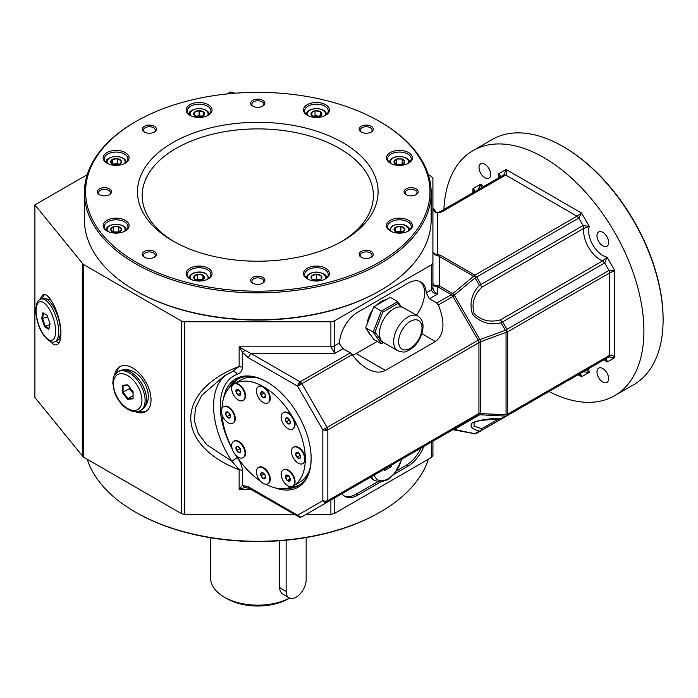 <?xml version="1.0" encoding="UTF-8"?>
<svg xmlns="http://www.w3.org/2000/svg" width="698" height="698" viewBox="0 0 698 698"><rect width="100%" height="100%" fill="white"/><g stroke="black" fill="none" stroke-linecap="round" stroke-linejoin="round"><path stroke-width="1.05" d="M84.397 192.727L84.397 219.696A173.374 100.102 0 0 0 135.176 290.473L136.014 290.953A172.197 99.421 0 0 0 379.546 290.953L380.375 290.473A173.374 100.102 0 0 0 431.155 219.696L431.155 192.727A173.374 100.102 180 0 1 380.375 263.512A173.374 100.102 180 0 1 191.427 285.212A173.374 100.102 180 0 1 84.397 192.727A173.374 100.102 180 0 1 135.176 121.949L136.014 121.469A172.197 99.421 180 0 1 379.546 121.469A172.197 99.421 180 0 1 379.546 262.064A172.197 99.421 180 0 1 136.014 262.064A172.197 99.421 180 0 1 136.014 121.469M428.31 174.666L431.539 176.524L432.917 178.452L432.917 262.867L431.539 264.786L334.22 320.975L330.887 321.769L184.673 321.769L181.34 320.975L83.228 264.333L34.9 204.88L87.25 174.666M227.059 93.942L230.462 91.979L235.06 93.218M49.802 324.701L45.291 326.149L42.534 318.48L47.604 316.857M49.026 328.47L45.291 326.149L44.681 326.751L48.843 329.343L50.029 323.619L47.045 315.322L42.883 312.73L41.697 318.445L44.681 326.751M41.697 318.445L42.534 318.48L43.625 313.201L47.054 315.33M43.625 313.201L42.883 312.73M292.602 418.189A9.432 5.444 60 0 1 292.602 429.087A9.432 5.444 60 0 1 283.17 423.642A9.432 5.444 60 0 1 283.17 412.745A9.432 5.444 60 0 1 292.602 418.189M292.846 428.93A9.432 5.444 -120 0 0 293.099 428.799A9.432 5.444 -120 0 0 293.099 417.901A9.432 5.444 -120 0 0 283.667 412.457A9.432 5.444 -120 0 0 283.423 412.614M289.836 420.746L289.007 419.315M286.189 421.897L285.561 418.852L287.262 417.866L289.591 419.926L290.22 422.979L288.51 423.956L286.189 421.897L289.181 420.161M304.817 459.293A9.432 5.444 60 0 1 302.862 463.612A9.432 5.444 60 0 1 293.43 458.158A9.432 5.444 60 0 1 293.43 447.27A9.432 5.444 60 0 1 300.698 449.791A9.432 5.444 60 0 1 304.817 459.293M303.106 463.455A9.432 5.444 -120 0 0 303.36 463.324A9.432 5.444 -120 0 0 305.314 459.005A9.432 5.444 -120 0 0 301.196 449.503A9.432 5.444 -120 0 0 293.928 446.982A9.432 5.444 -120 0 0 293.684 447.139M285.561 418.852L287.262 417.866M289.6 419.926A3.429 1.981 60 0 1 288.51 423.983A3.429 1.981 60 0 1 285.543 418.835A3.429 1.981 60 0 1 289.6 419.926M300.157 455.541L299.259 453.648M295.743 454.049L296.947 452.33L299.355 453.726L300.559 456.824L299.355 458.542L296.947 457.146L295.743 454.049L297.906 452.793M292.846 486.131A9.432 5.444 -120 0 0 293.099 486L292.602 486.288A9.432 5.444 60 0 1 283.17 480.843A9.432 5.444 60 0 1 283.17 469.946A9.432 5.444 60 0 1 292.602 475.39A9.432 5.444 60 0 1 292.602 486.288L293.099 486A9.432 5.444 -120 0 0 293.099 475.102A9.432 5.444 -120 0 0 283.667 469.658A9.432 5.444 -120 0 0 283.423 469.815M296.947 457.146L299.939 455.419M300.568 456.841A3.429 1.981 60 0 1 296.929 457.164A3.429 1.981 60 0 1 296.929 452.313A3.429 1.981 60 0 1 300.568 456.841M289.967 478.2L288.859 476.272M287.262 480.442L285.561 477.493L286.189 475.164L288.51 475.783L290.22 478.741L289.591 481.062L287.262 480.442L290.22 478.741M263.12 483.365A9.432 5.444 60 0 1 256.951 475.05A9.432 5.444 60 0 1 258.4 467.494A9.432 5.444 60 0 1 267.831 472.939A9.432 5.444 60 0 1 267.831 483.836A9.432 5.444 60 0 1 263.12 483.365M268.076 483.679A9.432 5.444 -120 0 0 268.337 483.548A9.432 5.444 -120 0 0 268.337 472.651A9.432 5.444 -120 0 0 258.897 467.206A9.432 5.444 -120 0 0 258.653 467.355M285.561 477.493L288.51 475.783M289.6 481.088A3.429 1.981 60 0 1 285.543 477.484A3.429 1.981 60 0 1 288.51 475.774A3.429 1.981 60 0 1 289.6 481.088M265.223 475.591L264.036 473.863M263.12 478.444L261.035 475.844L261.035 473.07L263.12 472.878L265.205 475.478L265.205 478.252L263.12 478.444L265.284 477.188M233.629 452.243A9.432 5.444 60 0 1 233.629 441.345A9.432 5.444 60 0 1 243.07 446.79A9.432 5.444 60 0 1 243.07 457.687A9.432 5.444 60 0 1 233.629 452.243M243.305 457.53A9.432 5.444 -120 0 0 243.567 457.399A9.432 5.444 -120 0 0 243.567 446.502A9.432 5.444 -120 0 0 234.127 441.057A9.432 5.444 -120 0 0 233.891 441.215M261.035 475.844L264.036 474.117M263.12 478.462A3.429 1.981 60 0 1 261.017 473.052A3.429 1.981 60 0 1 265.214 475.478A3.429 1.981 60 0 1 263.12 478.462M240.295 449.346L239.475 447.915M236.648 450.498L236.029 447.453L237.73 446.467L240.06 448.526L240.679 451.58L238.978 452.557L236.648 450.498L239.65 448.762M221.414 411.139A9.432 5.444 60 0 1 223.369 406.821A9.432 5.444 60 0 1 232.809 412.265A9.432 5.444 60 0 1 232.809 423.163A9.432 5.444 60 0 1 225.533 420.632A9.432 5.444 60 0 1 221.414 411.139M233.053 423.005A9.432 5.444 -120 0 0 233.306 422.875A9.432 5.444 -120 0 0 233.306 411.977A9.432 5.444 -120 0 0 223.875 406.533A9.432 5.444 -120 0 0 223.63 406.69M236.029 447.453L237.73 446.467M236.631 450.507A3.429 1.981 60 0 1 237.721 446.45A3.429 1.981 60 0 1 240.688 451.597A3.429 1.981 60 0 1 236.631 450.507M230.104 415.101L229.197 413.207M226.885 416.706L225.681 413.6L226.885 411.89L229.293 413.277L230.506 416.383L229.293 418.093L226.885 416.706L229.886 414.97M243.305 400.329A9.432 5.444 -120 0 0 243.567 400.198A9.432 5.444 -120 0 0 243.567 389.301A9.432 5.444 -120 0 0 234.127 383.856L233.629 384.144A9.432 5.444 60 0 1 243.07 389.589A9.432 5.444 60 0 1 243.07 400.486A9.432 5.444 60 0 1 233.629 395.042A9.432 5.444 60 0 1 233.629 384.144L234.127 383.856A9.432 5.444 -120 0 0 233.891 384.013M225.663 413.591A3.429 1.981 60 0 1 229.302 413.268A3.429 1.981 60 0 1 229.302 418.119A3.429 1.981 60 0 1 225.663 413.591L227.853 412.352M240.435 392.398L239.318 390.47M237.73 394.64L240.679 392.939L240.06 395.26L237.73 394.64L236.029 391.691L238.978 389.99L240.679 392.939M395.583 227.269A5.453 3.15 180 0 1 404.7 228.682A5.453 3.15 180 0 1 398.026 232.53A5.453 3.15 180 0 1 395.583 227.269L400.844 226.457L404.7 228.682L403.287 231.719L398.026 232.53L394.169 230.305L395.583 227.269L395.583 231.439M236.029 391.691L236.648 389.362L238.978 389.99M236.631 389.344A3.429 1.981 60 0 1 240.688 392.939A3.429 1.981 60 0 1 237.721 394.658A3.429 1.981 60 0 1 236.631 389.344M396.447 231.954L400.844 231.274L402.257 232.085M316.456 274.253A5.453 3.15 180 0 1 321.176 278.973A5.453 3.15 180 0 1 311.736 278.973A5.453 3.15 180 0 1 316.456 274.253L321.176 275.832L321.176 278.973L316.456 280.552L311.736 278.973L311.736 275.832L316.456 274.262L316.456 279.069L319.169 279.977M400.844 226.457L400.844 231.274M313.734 279.977L316.456 279.069M311.736 275.832L311.736 278.973M202.952 275.178A5.453 3.15 180 0 1 200.509 280.439A5.453 3.15 180 0 1 193.843 276.591A5.453 3.15 180 0 1 202.952 275.178L204.366 278.214L200.509 280.439L195.248 279.628L193.843 276.591L197.691 274.366L202.952 275.178L202.952 279.348M321.176 275.832L321.176 278.973M196.278 279.994L197.691 279.183L202.097 279.863M197.691 274.366L197.691 279.183M121.574 229.494A5.453 3.15 180 0 1 113.399 232.216A5.453 3.15 180 0 1 113.399 226.771A5.453 3.15 180 0 1 121.574 229.494L118.843 232.216L113.399 232.216L110.677 229.494L113.399 226.771L118.843 226.771L121.574 229.494M112.997 231.989L119.245 231.989M118.843 226.771L118.843 231.588M119.977 163.969A5.453 3.15 180 0 1 110.86 162.555A5.453 3.15 180 0 1 117.534 158.708A5.453 3.15 180 0 1 119.977 163.969L114.716 164.78L110.86 162.555L112.273 159.519L117.534 158.708L121.382 160.924L119.977 163.969M113.399 226.771L113.399 231.588M113.128 164.196L117.534 163.515L118.948 164.335M199.105 116.976A5.453 3.15 180 0 1 194.384 112.265A5.453 3.15 180 0 1 203.825 112.265A5.453 3.15 180 0 1 199.105 116.976L194.384 115.406L194.384 112.265L199.105 110.685L203.825 112.265L203.825 115.406L199.105 116.976M112.273 159.519L112.273 163.69M117.534 158.708L117.534 163.515M196.382 116.409L199.105 115.502L201.818 116.409M312.599 116.06A5.453 3.15 180 0 1 315.042 110.799A5.453 3.15 180 0 1 321.717 114.647A5.453 3.15 180 0 1 312.599 116.06L311.195 113.024L315.042 110.799L320.312 111.61L321.717 114.647L317.869 116.871L312.599 116.06M194.384 112.265L194.384 115.406M199.105 110.685L199.105 115.502M203.825 112.265L203.825 115.406M313.629 116.426L315.042 115.606L319.448 116.296M315.042 110.799L315.042 115.606M320.312 111.61L320.312 115.781M237.285 374.224C240.356 373.404 242.084 371.092 242.476 367.27L239.144 366.476L231.832 371.947C233.978 371.031 235.802 371.79 237.285 374.224A66.048 38.137 -120 0 0 232.207 448.971M242.476 470.469C242.084 466.194 240.356 461.884 237.285 457.522L231.832 461.195L239.144 469.675L242.476 470.469L242.476 485.372L248.322 486.768L249.055 488.382L244.981 487.413L242.476 485.372L239.144 489.342L244.981 487.413M274.89 487.789A62.515 36.087 -120 0 0 311.151 458.516A62.515 36.087 -120 0 0 266.95 381.963A62.515 36.087 -120 0 0 223.473 398.733M614.606 395.714L633.784 384.642A141.537 81.718 -120 0 0 663.1 319.85A141.537 81.718 -120 0 0 563.024 146.51A141.537 81.718 -120 0 0 492.256 139.495L473.07 150.567A141.537 81.718 60 0 1 543.838 157.582A141.537 81.718 60 0 1 636.297 282.297A141.537 81.718 60 0 1 614.606 395.714A141.537 81.718 60 0 1 548.977 391.517M443.841 210.735A141.537 81.718 60 0 1 473.07 150.567M432.917 262.867L432.917 287.899C433.467 290.717 435.037 292.759 437.637 294.015C434.278 293.814 432.245 292.418 431.539 289.827L432.917 287.899M596.973 371.912A8.254 4.764 60 0 1 598.683 368.134A8.254 4.764 60 0 1 606.937 372.898A8.254 4.764 60 0 1 606.937 382.434A8.254 4.764 60 0 1 600.577 380.227A8.254 4.764 60 0 1 596.973 371.912M479.029 167.625A8.254 4.764 60 0 1 480.739 163.847A8.254 4.764 60 0 1 488.993 168.619A8.254 4.764 60 0 1 488.993 178.147A8.254 4.764 60 0 1 482.632 175.94A8.254 4.764 60 0 1 479.029 167.625M596.973 235.723A8.254 4.764 60 0 1 598.683 231.945A8.254 4.764 60 0 1 606.937 236.709A8.254 4.764 60 0 1 606.937 246.246A8.254 4.764 60 0 1 600.577 244.03A8.254 4.764 60 0 1 596.973 235.723M306.152 514.374L330.887 514.374L334.22 513.58L431.539 457.391L432.917 455.471L432.917 441.188M181.34 320.975L181.34 513.58L184.673 514.374L294.067 514.374M181.34 513.58L83.228 456.937L34.9 397.485L34.9 204.88M394.257 474.099L407.894 466.229A25.948 14.981 120 0 0 423.791 446.458M341.968 493.695A25.948 14.981 120 0 0 344.882 496.4A25.948 14.981 120 0 0 357.856 495.118L380.401 482.1M429.41 298.761L426.225 292.89A25.948 14.981 120 0 0 420.868 281.966A25.948 14.981 120 0 0 407.894 283.248L357.856 312.146A25.948 14.981 120 0 0 339.533 342.945L339.612 343.983L343.015 348.642L350.317 352.856L352.202 354.654C356.678 360.77 361.616 365.412 367.035 368.588C374.145 372.566 380.262 373.168 385.383 370.402L435.421 341.514C444.356 334.717 445.333 322.52 438.37 304.913L436.712 302.976L429.41 298.761L437.637 294.015L437.637 285.892C434.767 285.726 433.196 284.819 432.917 283.152C433.196 285.412 434.767 286.651 437.637 286.878L439.304 285.883L439.304 256.428L437.637 255.485C434.714 255.206 433.144 253.906 432.917 251.585C433.144 253.322 434.714 254.29 437.637 254.5L437.637 255.485M416.418 315.217A25.948 14.981 120 0 0 420.013 281.53M385.383 468.628L352.176 487.806M324.814 502.403L326.001 502.036L325.329 501.26L322.834 500.658L324.814 502.403L327.1 502.281L301.876 516.843L352.202 487.789L301.876 516.843L299.59 516.965L297.61 515.22L298.343 516.843L299.59 516.965M339.533 342.945L334.22 346.016L334.796 353.389L330.887 346.81L334.22 346.016L334.22 320.975M501.644 321.551L500.518 319.85L602.575 260.93L607.024 257.161L614.729 270.501L609.72 272.892L608.988 270.431L506.94 329.351L502.63 321.883L501.644 321.551L501.059 322.79C489.822 325.451 480.303 322.633 472.502 314.327C469.213 303.421 471.525 293.762 479.447 285.36L480.817 285.473L481.018 284.461L476.708 276.993L475.347 276.556L475.12 277.865L479.447 285.36M326.001 502.036L327.641 501.653L327.1 502.281L478.182 415.057L478.933 413.591L506.05 414.682L506.818 415.362L507.638 414.184L609.72 355.247L608.988 356.87L614.729 357.638L614.729 270.501L608.988 270.431L604.686 262.963L607.024 257.161A20.05 11.578 60 0 1 592.785 244.885A20.05 11.578 60 0 1 589.278 226.414L583.781 228.386L583.074 225.541L589.278 226.414L581.574 213.073L506.111 169.501L503.912 174.858L439.984 211.764L437.637 212.393L435.936 212.07L432.917 207.681M507.638 414.184L507.638 331.838L506.818 331.367L506.05 332.396L480.512 341.75L479.927 339.612L478.261 340.345L452.958 296.484L451.362 294.696L436.712 302.976M506.94 415.79L604.669 359.357C606.457 358.955 607.234 359.871 607.024 362.088L604.686 359.357L502.63 418.276L506.818 415.362M478.933 413.591L478.933 342.448L480.512 341.75L327.833 429.863L327.1 427.394L322.834 429.863L325.329 430.465L327.833 429.863L327.833 500.658L325.329 501.26M135.665 411.811A25.948 14.981 -120 0 0 145.655 411.654A25.948 14.981 -120 0 0 151.03 399.78A25.948 14.981 -120 0 0 139.705 373.666A25.948 14.981 -120 0 0 119.707 366.712A25.948 14.981 -120 0 0 114.577 375.288M120.571 366.276A25.948 14.981 -120 0 0 116.54 372.854M138.745 411.331A25.948 14.981 -120 0 0 146.458 411.131M481.332 187.884L480.652 184.193L477.99 189.821M472.947 192.727L472.947 188.643L473.68 192.308C474.972 191.095 474.727 189.873 472.947 188.643L480.652 184.193A20.05 11.578 60 0 0 483.609 186.575M499.602 177.344L498.407 173.95L506.111 169.501C507.237 171.76 507.097 173.601 505.675 175.032L503.912 174.858L499.602 177.344C500.832 176.009 500.431 174.875 498.407 173.95A20.05 11.578 60 0 1 498.991 177.693M506.94 329.351L506.635 330.747L505.387 330.285L479.927 339.612L454.529 295.577L452.766 293.684L473.628 276.242L474.902 276.094L474.902 275.152L440.551 255.32L437.637 254.5L437.637 212.393L439.984 211.764L503.912 174.858L439.993 211.756L441.764 211.93L437.637 213.038C434.636 212.558 433.057 210.77 432.917 207.672L432.969 208.353M476.708 276.993L578.764 218.073L581.574 213.073L576.993 216.206L578.764 218.073L583.074 225.541L481.018 284.461M344.079 495.877A25.948 14.981 120 0 0 356.189 494.149L377.531 481.838M377.19 341.427L356.189 353.554A25.948 14.981 120 0 1 352.612 355.212M506.635 415.772L501.059 418.582C489.822 418.381 480.303 419.742 472.502 422.674C469.213 426.155 471.525 428.947 479.447 431.05L480.817 430.771L481.725 428.729L474.047 426.146L474.073 422.377L480.372 420.423L501.618 418.739M478.933 342.448L478.261 340.345M452.766 429.261L454.319 429.418L452.854 429.671L435.421 439.74M452.854 429.671L474.998 433.807M299.625 517.262L249.055 488.382M500.518 319.85C489.874 322.668 481.053 320.53 474.073 313.419C471.412 303.822 473.959 295.114 481.725 287.306L480.817 285.473M350.317 352.856L300.114 381.841L250.818 353.389L248.322 357.716L242.476 352.377L244.981 350.335L239.144 346.81L239.144 366.476C214.347 375.498 190.833 394.178 190.772 418.076C190.833 441.974 214.347 460.654 239.144 469.675L239.144 489.342L250.704 489.342M343.015 348.642L334.796 353.389L250.818 353.389L244.981 350.335M298.343 383.708L297.61 386.177L301.876 383.708L301.065 382.617L300.114 381.841L298.343 383.708L299.625 383.682L299.59 385.034M232.312 371.72L224.398 375.856L201.783 395.286L195.553 407.623L194.306 420.798L198.319 433.519L206.739 444.713L231.832 461.195A70.768 40.859 -120 0 1 226.99 374.407M475.347 276.556L474.902 276.094M663.1 319.85L663.1 318.881A140.35 81.038 -120 0 0 563.853 146.99L563.024 146.51M324.814 428.72L326.001 429.366L325.329 430.465M299.625 383.682L301.065 382.617M326.001 429.366L327.641 428.651M50.308 341.435C52.734 344.219 54.898 345.327 56.8 344.777C59.443 343.739 60.805 339.935 60.883 333.356C61.267 316.726 49.637 291.624 42.979 294.713L39.542 299.782M242.476 367.27L242.476 352.377L239.144 346.81L330.887 346.81L330.887 321.769M475.12 277.865L452.854 296.327M256.716 377.705A58.972 34.045 -120 0 0 240.801 380L234.127 383.856A58.972 34.045 60 0 1 263.617 386.779A9.432 5.444 -120 0 0 258.897 386.308A9.432 5.444 -120 0 0 258.653 386.465M268.076 402.781A9.432 5.444 -120 0 0 268.337 402.65A9.432 5.444 -120 0 0 269.777 395.094A9.432 5.444 -120 0 0 263.617 386.779A58.972 34.045 60 0 1 293.099 417.901A58.972 34.045 60 0 1 305.314 459.005A58.972 34.045 60 0 1 293.099 486L299.774 482.144A58.972 34.045 -120 0 0 309.72 469.51M238.402 378.726A61.328 35.406 -120 0 0 232.216 385.113M291.057 487.03A61.328 35.406 -120 0 0 299.678 484.866M44.602 294.626A25.948 10.269 -107.7 0 0 42.351 298.631M56.015 341.313A25.948 10.269 -107.7 0 0 58.937 342.98M396.926 470.635L406.227 465.261A25.948 14.981 120 0 0 421.034 448.046M480.817 430.771L583.074 371.833L589.278 372.339A20.05 11.578 60 0 1 588.693 368.588M501.644 418.739L608.988 356.87M586.416 369.896L589.278 372.339L581.574 376.78C581.399 374.634 580.457 373.814 578.764 374.32L476.708 433.24L578.764 374.32L476.708 433.24L475.347 433.833L454.319 429.418L479.753 414.752L478.182 415.057L452.958 429.619L454.529 429.314M578.031 374.739L581.574 376.78L578.764 374.32L583.074 371.833L578.764 374.32M478.261 414.996L479.927 414.638L480.538 412.884L478.95 413.417L327.833 500.658L327.641 501.653M451.362 294.696L452.479 293.492L439.304 285.883L437.637 285.892M507.638 331.838L609.72 272.892L609.72 355.247C611.675 354.732 613.341 355.526 614.729 357.638L607.024 362.088A20.05 11.578 60 0 0 604.075 359.706M506.635 330.747L506.818 331.367M267.369 382.207A61.328 35.406 -120 0 0 237.119 379.407A61.328 35.406 -120 0 0 228.421 388.786M285.971 488.478A61.328 35.406 -120 0 0 298.456 485.634A61.328 35.406 -120 0 0 311.151 458.036M474.902 433.79L475.347 433.833L474.902 433.79M438.353 438.047L452.958 429.619L438.37 438.039M440.551 255.32L439.304 256.428L473.628 276.242M140.464 410.564L141.886 409.743A22.406 12.939 -120 0 0 143.256 408.731C146.624 405.25 148.299 401.254 148.29 396.761A19.727 11.395 -120 0 0 134.348 372.113A19.727 11.395 -120 0 0 133.929 371.877C130.107 369.635 125.814 369.094 121.042 370.254A22.406 12.939 -120 0 0 119.471 370.935L118.058 371.755C111.471 377.557 113.73 378.604 112.762 382.836L114.402 391.927C117.36 399.902 122.002 405.817 128.31 409.665C136.686 413.408 138.152 411.419 140.464 410.564A22.406 12.939 -120 0 0 143.901 392.608A22.406 12.939 -120 0 0 129.261 372.863A22.406 12.939 -120 0 0 118.058 371.755M129.339 386.919L129.339 388.664L133.1 393.34M370.655 334.944A20.05 11.578 -60 0 1 367.733 330.782M367.131 324.09A20.05 11.578 -60 0 1 372.706 309.738M376.423 305.279A20.05 11.578 -60 0 1 386.003 299.747M481.725 287.306L583.781 228.386A23.592 13.62 60 0 0 602.575 260.93L604.686 262.963L502.63 321.883M172.711 142.654A120.3 69.46 180 0 1 303.813 127.594A120.3 69.46 180 0 1 378.08 191.767A120.3 69.46 180 0 1 257.78 261.226A120.3 69.46 180 0 1 137.471 191.767A120.3 69.46 180 0 1 172.711 142.654M144.355 251.472A7.076 4.083 0 0 0 144.355 257.248A7.076 4.083 0 0 0 154.363 257.248A7.076 4.083 0 0 0 154.363 251.472A7.076 4.083 0 0 0 144.355 251.472M144.355 126.286A7.076 4.083 0 0 0 144.355 132.062A7.076 4.083 0 0 0 154.363 132.062A7.076 4.083 0 0 0 154.363 126.286A7.076 4.083 0 0 0 144.355 126.286M361.198 126.286A7.076 4.083 0 0 0 361.198 132.062A7.076 4.083 0 0 0 371.205 132.062A7.076 4.083 0 0 0 371.205 126.286A7.076 4.083 0 0 0 361.198 126.286M361.198 251.472A7.076 4.083 0 0 0 361.198 257.248A7.076 4.083 0 0 0 371.205 257.248A7.076 4.083 0 0 0 371.205 251.472A7.076 4.083 0 0 0 361.198 251.472M307.277 268.259A12.974 7.495 0 0 0 307.277 278.851A12.974 7.495 0 0 0 325.626 278.851A12.974 7.495 0 0 0 325.626 268.259A12.974 7.495 0 0 0 307.277 268.259M390.261 220.35A12.974 7.495 0 0 0 390.261 230.942A12.974 7.495 0 0 0 408.609 230.942A12.974 7.495 0 0 0 408.609 220.35A12.974 7.495 0 0 0 390.261 220.35M390.261 152.592A12.974 7.495 0 0 0 390.261 163.184A12.974 7.495 0 0 0 408.609 163.184A12.974 7.495 0 0 0 408.609 152.592A12.974 7.495 0 0 0 390.261 152.592M307.277 104.683A12.974 7.495 0 0 0 307.277 115.275A12.974 7.495 0 0 0 325.626 115.275A12.974 7.495 0 0 0 325.626 104.683A12.974 7.495 0 0 0 307.277 104.683M189.926 104.683A12.974 7.495 0 0 0 189.926 115.275A12.974 7.495 0 0 0 208.274 115.275A12.974 7.495 0 0 0 208.274 104.683A12.974 7.495 0 0 0 189.926 104.683M106.951 152.592A12.974 7.495 0 0 0 106.951 163.184A12.974 7.495 0 0 0 125.3 163.184A12.974 7.495 0 0 0 125.3 152.592A12.974 7.495 0 0 0 106.951 152.592M106.951 220.35A12.974 7.495 0 0 0 106.951 230.942A12.974 7.495 0 0 0 125.3 230.942A12.974 7.495 0 0 0 125.3 220.35A12.974 7.495 0 0 0 106.951 220.35M189.926 268.259A12.974 7.495 0 0 0 189.926 278.851A12.974 7.495 0 0 0 208.274 278.851A12.974 7.495 0 0 0 208.274 268.259A12.974 7.495 0 0 0 189.926 268.259M252.772 277.403A7.076 4.083 0 0 0 252.772 283.179A7.076 4.083 0 0 0 262.78 283.179A7.076 4.083 0 0 0 262.78 277.403A7.076 4.083 0 0 0 252.772 277.403M406.105 188.879A7.076 4.083 0 0 0 406.105 194.655A7.076 4.083 0 0 0 416.113 194.655A7.076 4.083 0 0 0 416.113 188.879A7.076 4.083 0 0 0 406.105 188.879M252.772 100.355A7.076 4.083 0 0 0 252.772 106.131A7.076 4.083 0 0 0 262.78 106.131A7.076 4.083 0 0 0 262.78 100.355A7.076 4.083 0 0 0 252.772 100.355M99.448 188.879A7.076 4.083 0 0 0 99.448 194.655A7.076 4.083 0 0 0 109.455 194.655A7.076 4.083 0 0 0 109.455 188.879A7.076 4.083 0 0 0 99.448 188.879M379.546 121.469L380.375 121.949A173.374 100.102 180 0 1 431.155 192.727M135.176 290.473A173.374 100.102 0 0 0 380.375 290.473M415.659 194.899A5.898 3.403 0 0 0 417.003 192.727A5.898 3.403 0 0 0 413.364 189.586A5.898 3.403 0 0 0 406.934 190.318A5.898 3.403 0 0 0 405.206 192.727A5.898 3.403 0 0 0 406.559 194.899M109.001 194.899A5.898 3.403 0 0 0 110.345 192.727A5.898 3.403 0 0 0 106.707 189.586A5.898 3.403 0 0 0 100.285 190.318A5.898 3.403 0 0 0 98.558 192.727A5.898 3.403 0 0 0 99.901 194.899M262.326 283.423A5.898 3.403 0 0 0 263.678 281.25A5.898 3.403 0 0 0 260.04 278.109A5.898 3.403 0 0 0 253.61 278.842A5.898 3.403 0 0 0 251.882 281.25A5.898 3.403 0 0 0 253.226 283.423M207.838 279.087A11.796 6.806 0 0 0 210.901 274.515A11.796 6.806 0 0 0 203.615 268.224A11.796 6.806 0 0 0 190.763 269.698A11.796 6.806 0 0 0 187.308 274.515A11.796 6.806 0 0 0 190.362 279.087M408.173 163.428A11.796 6.806 0 0 0 411.227 158.856A11.796 6.806 0 0 0 403.95 152.565A11.796 6.806 0 0 0 391.098 154.04A11.796 6.806 0 0 0 387.643 158.856A11.796 6.806 0 0 0 390.697 163.428M153.909 132.297A5.898 3.403 0 0 0 155.253 130.133A5.898 3.403 0 0 0 151.614 126.992A5.898 3.403 0 0 0 145.193 127.725A5.898 3.403 0 0 0 143.465 130.133A5.898 3.403 0 0 0 144.809 132.297M153.909 257.492A5.898 3.403 0 0 0 155.253 255.328A5.898 3.403 0 0 0 151.614 252.179A5.898 3.403 0 0 0 145.193 252.92A5.898 3.403 0 0 0 143.465 255.328A5.898 3.403 0 0 0 144.809 257.492M262.326 106.375A5.898 3.403 0 0 0 263.678 104.203A5.898 3.403 0 0 0 260.04 101.062A5.898 3.403 0 0 0 253.61 101.795A5.898 3.403 0 0 0 251.882 104.203A5.898 3.403 0 0 0 253.226 106.375M325.189 279.087A11.796 6.806 0 0 0 328.252 274.515A11.796 6.806 0 0 0 320.967 268.224A11.796 6.806 0 0 0 308.115 269.698A11.796 6.806 0 0 0 304.66 274.515A11.796 6.806 0 0 0 307.722 279.087M124.863 231.178A11.796 6.806 0 0 0 127.917 226.606A11.796 6.806 0 0 0 120.632 220.315A11.796 6.806 0 0 0 107.78 221.79A11.796 6.806 0 0 0 104.325 226.606A11.796 6.806 0 0 0 107.387 231.178M325.189 115.519A11.796 6.806 0 0 0 328.252 110.947A11.796 6.806 0 0 0 320.967 104.656A11.796 6.806 0 0 0 308.115 106.131A11.796 6.806 0 0 0 304.66 110.947A11.796 6.806 0 0 0 307.722 115.519M370.743 132.297A5.898 3.403 0 0 0 372.095 130.133A5.898 3.403 0 0 0 368.457 126.992A5.898 3.403 0 0 0 362.026 127.725A5.898 3.403 0 0 0 360.299 130.133A5.898 3.403 0 0 0 361.651 132.297M370.743 257.492A5.898 3.403 0 0 0 372.095 255.328A5.898 3.403 0 0 0 368.457 252.179A5.898 3.403 0 0 0 362.026 252.92A5.898 3.403 0 0 0 360.299 255.328A5.898 3.403 0 0 0 361.651 257.492M124.863 163.428A11.796 6.806 0 0 0 127.917 158.856A11.796 6.806 0 0 0 120.632 152.565A11.796 6.806 0 0 0 107.78 154.04A11.796 6.806 0 0 0 104.325 158.856A11.796 6.806 0 0 0 107.387 163.428M408.173 231.178A11.796 6.806 0 0 0 411.227 226.606A11.796 6.806 0 0 0 403.95 220.315A11.796 6.806 0 0 0 391.098 221.79A11.796 6.806 0 0 0 387.643 226.606A11.796 6.806 0 0 0 390.697 231.178M207.838 115.519A11.796 6.806 0 0 0 210.901 110.947A11.796 6.806 0 0 0 203.615 104.656A11.796 6.806 0 0 0 190.763 106.131A11.796 6.806 0 0 0 187.308 110.947A11.796 6.806 0 0 0 190.362 115.519M393.986 161.744A5.453 3.15 180 0 1 402.161 159.022A5.453 3.15 180 0 1 402.161 164.466A5.453 3.15 180 0 1 393.986 161.744L396.708 159.022L402.161 159.022L404.884 161.744L402.161 164.466L396.708 164.466L393.986 161.744M396.307 164.231L402.563 164.231M396.708 159.022L396.708 163.829M402.161 159.022L402.161 163.829M400.608 306.946L398.087 303.36L382.679 312.259L374.974 332.117L373.177 332.187L381.361 343.835L373.858 339.498L365.673 327.851L373.858 306.754L390.226 297.304L397.738 301.641L401.551 307.068M398.087 303.36L397.738 301.641L381.361 311.09L382.679 312.259M374.974 332.117L382.679 343.076L383.568 342.561M381.361 343.835L382.679 343.076M365.673 327.851L373.177 332.187L381.361 311.09L373.858 306.754M417.849 316.046L403.671 307.862A20.05 11.578 120 0 0 388.219 313.228A20.05 11.578 120 0 0 379.468 333.408A20.05 11.578 120 0 0 383.621 342.587L397.799 350.771C406.629 353.616 405.983 350.937 409.979 349.724C417.788 344.323 422.142 336.75 423.032 327.022C423.232 322.232 421.505 318.567 417.849 316.046A20.05 11.578 120 0 0 402.397 321.42A20.05 11.578 120 0 0 393.646 341.592A20.05 11.578 120 0 0 397.799 350.771M221.973 408.382A58.972 34.045 60 0 1 233.306 384.354M231.937 447.95A58.972 34.045 60 0 1 222.051 414.786M260.275 480.992A58.972 34.045 60 0 1 236.5 455.855M292.261 486.462A58.972 34.045 60 0 1 265.781 484.264M263.12 387.067A9.432 5.444 60 0 1 269.28 395.382A9.432 5.444 60 0 1 267.831 402.938A9.432 5.444 60 0 1 258.4 397.494A9.432 5.444 60 0 1 258.4 386.596A9.432 5.444 60 0 1 263.12 387.067M263.12 397.546L261.035 394.955L261.035 392.171L263.12 391.988A3.429 1.981 60 0 1 265.214 397.38A3.429 1.981 60 0 1 261.017 394.955A3.429 1.981 60 0 1 263.12 391.971L265.205 394.579L265.205 397.363L263.12 397.546L265.284 396.298M265.223 394.702L264.036 392.974M261.035 394.955L264.036 393.218M133.1 391.587L127.673 384.842L122.255 385.331L122.255 392.555L127.673 399.3L133.1 398.82L133.1 391.587M143.256 408.731A22.406 12.939 -120 0 0 144.887 390.444A22.406 12.939 -120 0 0 130.674 372.043A22.406 12.939 -120 0 0 121.042 370.254M133.1 395.618L128.092 398.506L123.092 392.276L123.092 385.61L127.943 385.174M123.092 385.61L122.255 385.331M129.339 388.664L122.255 392.555M133.1 398.061L128.092 398.506L127.673 399.3M54.653 341.75L56.407 341.191A22.406 8.873 -107.7 0 0 57.062 340.903A22.406 8.873 -107.7 0 0 60.133 326.481A22.406 8.873 -107.7 0 0 52.577 305.375A22.406 8.873 -107.7 0 0 43.45 298.351A22.406 8.873 -107.7 0 0 42.744 298.5L40.99 299.067C36.863 299.102 33.521 309.214 37.98 323.174C41.383 336.174 51.329 344.454 54.653 341.75A22.406 8.873 -107.7 0 0 58.475 327.859A22.406 8.873 -107.7 0 0 50.823 305.933A22.406 8.873 -107.7 0 0 40.99 299.067M87.25 459.258A173.374 100.102 0 0 0 135.176 511.966L136.014 512.445A172.197 99.421 0 0 0 379.546 512.445L380.375 511.966A173.374 100.102 0 0 0 428.31 459.258M135.176 511.966A173.374 100.102 0 0 0 380.375 511.966M210.604 537.765L210.604 577.935A47.176 27.239 0 0 0 224.416 597.2A47.176 27.239 0 0 0 289.478 598.107M279.593 540.767L279.68 588.938L280.36 591.302L282.053 593.658L289.068 597.898A14.152 8.175 120 0 0 299.974 594.103A14.152 8.175 120 0 0 306.152 579.864L306.152 537.565M224.416 597.2L226.92 598.64A43.642 25.198 0 0 0 288.64 598.64L289.522 598.134M286.136 540.208L286.136 591.415A14.152 8.175 120 0 0 289.068 597.898M384.031 469.414L384.755 470.443L391.011 466.822L391.735 464.964M370.751 477.083A22.406 12.939 120 0 0 372.296 479.029A22.406 12.939 120 0 0 373.674 480.05L379.852 482.109L387.346 479.91L394.396 473.942L402.1 458.979M390.592 465.618L384.336 469.239M391.011 466.822L389.938 466.002M384.572 469.58L384.755 470.443M48.563 308.01A20.172 7.983 -107.7 0 0 36.375 315.138A20.172 7.983 -107.7 0 0 52.655 339.952A20.172 7.983 -107.7 0 0 48.563 308.01M390.993 231.326A9.022 5.209 180 0 1 393.053 225.812A9.022 5.209 180 0 1 404.325 225.114A9.022 5.209 180 0 1 407.876 231.326M308.01 279.235A9.022 5.209 180 0 1 316.456 272.194A9.022 5.209 180 0 1 324.902 279.235M190.659 279.235A9.022 5.209 180 0 1 194.21 273.023A9.022 5.209 180 0 1 205.482 273.721A9.022 5.209 180 0 1 207.55 279.235M107.675 231.326A9.022 5.209 180 0 1 114.507 224.372A9.022 5.209 180 0 1 125.143 229.494A9.022 5.209 180 0 1 124.567 231.326M107.675 163.576A9.022 5.209 180 0 1 116.121 156.535A9.022 5.209 180 0 1 124.567 163.576M190.659 115.667A9.022 5.209 180 0 1 199.105 108.626A9.022 5.209 180 0 1 207.55 115.667M308.01 115.667A9.022 5.209 180 0 1 316.456 108.626A9.022 5.209 180 0 1 324.902 115.667M235.75 455.113A66.048 38.137 -120 0 0 237.285 457.522M248.322 486.768L297.61 515.22L322.834 500.658L322.834 429.863L297.61 386.177L248.322 357.716M334.22 513.58L334.22 498.171M431.539 441.982L431.539 457.391M435.421 341.514L421.889 333.705M506.05 414.682L506.05 332.396M352.202 354.654L301.876 383.708L327.1 427.394L479.753 339.263M426.225 292.89L431.539 289.827L431.539 264.786M184.673 321.769L184.673 514.374M357.856 495.118L356.189 494.149M385.383 370.402L356.189 353.554M481.725 428.729L498.957 418.774M454.529 295.577L438.37 304.913M505.387 330.285L501.059 322.79M474.902 275.152L576.993 216.206L505.675 175.032L441.764 211.93M82.285 456.16L82.285 263.556M327.1 502.281L478.182 415.057M330.887 514.374L330.887 500.1M407.894 466.229L406.227 465.261M452.479 293.492L451.231 294.6L438.056 286.991M479.753 414.752L505.387 416.078M479.447 431.05L475.12 433.554M481.018 430.753L476.708 433.24M480.538 412.884L480.538 342.09M83.228 456.937L83.228 264.333M174.413 241.84A115.589 66.729 180 0 1 176.044 148.43A115.589 66.729 180 0 1 338.678 147.959A115.589 66.729 180 0 1 341.148 241.84M390.993 163.576A9.022 5.209 180 0 1 390.409 161.744A9.022 5.209 180 0 1 401.053 156.614A9.022 5.209 180 0 1 407.876 163.576M398.645 341.592A16.516 9.536 120 0 0 416.156 343.163A16.516 9.536 120 0 0 416.156 319.806A16.516 9.536 120 0 0 398.645 341.592M127.673 375.603A20.172 11.648 -120 0 0 115.327 393.175A20.172 11.648 -120 0 0 140.028 407.44A20.172 11.648 -120 0 0 127.673 375.603M279.593 587.646L286.136 591.415M374.241 475.059A20.172 11.648 120 0 0 387.879 478.837A20.172 11.648 120 0 0 401.516 459.31M371.537 476.629A22.406 12.939 120 0 0 375.096 480.87M292.602 429.087L293.099 428.799M283.17 412.745L283.667 412.457M302.862 463.612L303.36 463.324M293.43 447.27L293.928 446.982M283.17 469.946L283.667 469.658M267.831 483.836L268.337 483.548M258.4 467.494L258.897 467.206M243.07 457.687L243.567 457.399M233.629 441.345L234.127 441.057M232.809 423.163L233.306 422.875M223.369 406.821L223.875 406.533M243.07 400.486L243.567 400.198M409.464 230.314C410.564 227.094 402.772 221.519 392.555 225.759L389.414 230.314M326.481 278.223C327.03 275.047 323.689 272.979 316.456 272.011C309.903 272.656 306.562 274.724 306.431 278.223M209.13 278.223L205.98 273.668C201.408 270.335 189.289 272.054 189.079 278.223M126.146 230.314C126.678 227.138 123.354 225.07 116.173 224.102C109.577 224.739 106.218 226.806 106.096 230.314M106.096 162.564C105.564 159.388 108.888 157.32 116.069 156.352C122.665 156.989 126.024 159.057 126.146 162.564M189.079 114.655C188.547 111.479 191.871 109.412 199.052 108.443C205.648 109.08 209.007 111.148 209.13 114.655M306.431 114.655C305.899 111.479 309.223 109.412 316.403 108.443C323 109.08 326.359 111.148 326.481 114.655M437.637 212.393L435.936 212.07M301.876 516.843L299.747 517.279M232.486 371.659L228.237 373.639M409.464 162.564C409.988 159.388 406.664 157.32 399.492 156.352C389.667 156.588 388.795 163.175 389.414 162.564M267.831 402.938L268.337 402.65M258.4 386.596L258.897 386.308M43.45 298.351L50.832 299.8M57.062 340.903L60.569 337.972M372.296 479.029L370.612 477.162"/></g></svg>
